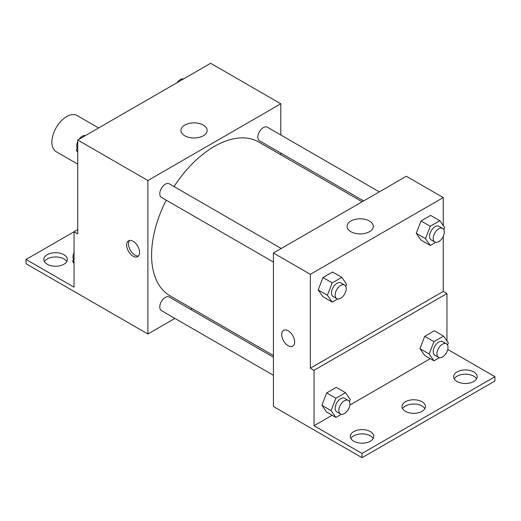 <?xml version="1.0" encoding="UTF-8"?>
<svg xmlns="http://www.w3.org/2000/svg" width="521" height="521" viewBox="0 0 521 521"><rect width="100%" height="100%" fill="white"/><g stroke="black" fill="none" stroke-linecap="round" stroke-linejoin="round"><path stroke-width="0.78" d="M98.625 127.971L77.108 115.545A20.886 12.061 120 0 0 61.009 121.139A20.886 12.061 120 0 0 51.898 142.161A20.886 12.061 120 0 0 56.222 151.722L77.74 164.148M77.74 229.624L74.047 231.76L74.047 287.182L26.05 259.471L74.047 231.76L77.74 233.89L77.74 140.025L210.653 63.288L280.806 103.79L280.806 134.991M133.122 256.202A9.137 5.275 60 0 1 127.15 248.152A9.137 5.275 60 0 1 128.55 240.826A9.137 5.275 60 0 1 137.687 246.107A9.137 5.275 60 0 1 137.687 256.658A9.137 5.275 60 0 1 133.122 256.202M26.05 259.471L26.05 263.73L147.892 334.007L147.892 180.526L77.74 140.025M281.255 248.484L169.234 183.809A7.835 4.52 120 0 0 163.197 185.906A7.835 4.52 120 0 0 159.778 193.786A7.835 4.52 120 0 0 161.399 197.374L273.421 262.05M273.421 357.198L169.234 297.042A7.835 4.52 120 0 0 163.197 299.139A7.835 4.52 120 0 0 159.778 307.019A7.835 4.52 120 0 0 161.399 310.607L273.421 375.283M192.041 308.517L190.575 309.363M174.913 318.409L147.892 334.007M280.806 153.076L280.806 154.77M147.892 180.526L280.806 103.79M379.314 191.865L267.299 127.189A7.835 4.52 120 0 0 261.262 129.293A7.835 4.52 120 0 0 257.843 137.173A7.835 4.52 120 0 0 259.465 140.755L363.651 200.911M362.186 201.757L258.729 142.025A88.765 51.247 120 0 0 174.053 186.59M166.225 200.155A88.765 51.247 120 0 0 151.585 255.134A88.765 51.247 120 0 0 169.963 295.772L273.421 355.504M203.301 125.092A13.097 7.561 180 0 1 207.137 130.432A13.097 7.561 180 0 1 194.04 137.993A13.097 7.561 180 0 1 180.943 130.432A13.097 7.561 180 0 1 189.032 123.451A13.097 7.561 180 0 1 203.301 125.092M129.579 240.455A9.137 5.275 -120 0 0 129.299 247.931A9.137 5.275 -120 0 0 134.985 255.127A9.137 5.275 -120 0 0 138.527 255.954M44.435 261.601A11.749 6.786 180 0 1 63.894 258.937A11.749 6.786 180 0 1 66.74 261.601M63.894 254.671A11.749 6.786 180 0 1 67.333 259.471A11.749 6.786 180 0 1 55.584 266.251A11.749 6.786 180 0 1 43.836 259.471A11.749 6.786 180 0 1 51.091 253.206A11.749 6.786 180 0 1 63.894 254.671M443.26 236.345L443.26 291.441L310.347 368.184L314.033 370.314L314.033 425.735L362.036 453.446L362.036 457.712L273.421 406.484L273.421 253.004L406.341 176.267L443.26 197.583L443.26 225.573M283.626 330.353A9.137 5.275 -120 0 0 282.226 337.68A9.137 5.275 -120 0 0 288.191 345.729A9.137 5.275 60 0 1 282.219 337.68A9.137 5.275 60 0 1 283.619 330.36A9.137 5.275 60 0 1 292.763 335.635A9.137 5.275 60 0 1 292.763 346.185A9.137 5.275 60 0 1 288.191 345.729A9.137 5.275 -120 0 0 292.763 346.185M310.347 368.184L310.347 274.32L273.421 253.004M416.24 233.304L421.04 240.129L416.24 233.304L421.04 220.943L416.24 233.304L425.468 238.631L430.268 226.27L439.861 220.735L444.654 227.56L443.82 229.715M430.633 215.407L421.04 220.943L430.633 215.407L439.861 220.735M318.181 289.917L322.974 296.742L318.181 289.917L322.974 277.556L318.181 289.917L327.409 295.251L332.203 282.89L341.796 277.348L346.595 284.173L345.755 286.329M332.567 272.021L322.974 277.556L332.567 272.021L341.796 277.348M310.347 274.32L443.26 197.583M369.448 221.015A13.097 7.561 180 0 1 373.283 226.361A13.097 7.561 180 0 1 360.187 233.922A13.097 7.561 180 0 1 347.09 226.361A13.097 7.561 180 0 1 355.179 219.374A13.097 7.561 180 0 1 369.448 221.015M443.26 291.441L446.953 293.577L446.953 340.936M447.734 349.448L494.95 376.709L494.95 380.975L362.036 457.712M494.95 376.709L362.036 453.446M402.57 408.685A11.749 6.786 180 0 1 422.03 406.022A11.749 6.786 180 0 1 424.875 408.685M454.26 378.839A11.749 6.786 180 0 1 465.416 374.189A11.749 6.786 180 0 1 476.565 378.839M350.88 438.526A11.749 6.786 180 0 1 362.036 433.876A11.749 6.786 180 0 1 373.186 438.526M446.953 293.577L314.033 370.314M321.867 405.286L326.667 412.111L321.867 405.286L326.667 392.925L321.867 405.286L331.102 410.613L335.895 398.252L345.488 392.717L350.288 399.535L349.448 401.698M336.26 387.383L326.667 392.925L336.26 387.383L345.488 392.717M419.933 348.666L424.732 355.491L419.933 348.666L424.732 336.305L419.933 348.666L429.161 354L433.96 341.639L443.553 336.097L448.347 342.922L447.513 345.078M434.319 330.77L424.732 336.305L434.319 330.77L443.553 336.097M430.216 358.663L349.852 405.058M332.151 415.276L314.033 425.735M422.03 401.756A11.749 6.786 180 0 1 425.475 406.549A11.749 6.786 180 0 1 413.726 413.335A11.749 6.786 180 0 1 401.978 406.549A11.749 6.786 180 0 1 409.226 400.284A11.749 6.786 180 0 1 422.03 401.756M457.106 381.502A11.749 6.786 180 0 1 453.667 376.709A11.749 6.786 180 0 1 465.416 369.923A11.749 6.786 180 0 1 477.164 376.709A11.749 6.786 180 0 1 469.909 382.974A11.749 6.786 180 0 1 457.106 381.502M353.726 441.189A11.749 6.786 180 0 1 350.288 436.396A11.749 6.786 180 0 1 362.036 429.61A11.749 6.786 180 0 1 373.785 436.396A11.749 6.786 180 0 1 366.53 442.661A11.749 6.786 180 0 1 353.726 441.189M337.634 298.937L332.203 302.076L327.409 295.251M344.609 285.059L340.916 282.929A7.835 4.52 120 0 0 334.879 285.026A7.835 4.52 120 0 0 331.46 292.906A7.835 4.52 120 0 0 333.082 296.495L336.774 298.624A7.835 4.52 120 0 0 344.609 294.105A7.835 4.52 120 0 0 344.609 285.059A7.835 4.52 120 0 0 338.572 287.156A7.835 4.52 120 0 0 335.153 295.042A7.835 4.52 120 0 0 336.774 298.624M332.203 302.076L322.974 296.742M332.203 282.89L322.974 277.556M435.693 242.324L430.268 245.456L425.468 238.631M442.674 228.445L438.982 226.309A7.835 4.52 120 0 0 432.944 228.413A7.835 4.52 120 0 0 429.525 236.293A7.835 4.52 120 0 0 431.147 239.875L434.84 242.011A7.835 4.52 120 0 0 442.674 237.485A7.835 4.52 120 0 0 442.674 228.445A7.835 4.52 120 0 0 436.637 230.542A7.835 4.52 120 0 0 433.218 238.423A7.835 4.52 120 0 0 434.84 242.011M430.268 245.456L421.04 240.129M430.268 226.27L421.04 220.943M341.327 414.306L335.895 417.438L331.102 410.613M348.302 400.428L344.609 398.291A7.835 4.52 120 0 0 338.572 400.395A7.835 4.52 120 0 0 335.153 408.275A7.835 4.52 120 0 0 336.774 411.857L340.467 413.993A7.835 4.52 120 0 0 348.302 409.467A7.835 4.52 120 0 0 348.302 400.428A7.835 4.52 120 0 0 342.264 402.525A7.835 4.52 120 0 0 338.845 410.405A7.835 4.52 120 0 0 340.467 413.993M335.895 417.438L326.667 412.111M335.895 398.252L326.667 392.925M439.385 357.686L433.96 360.825L429.161 354M446.367 343.808L442.674 341.678A7.835 4.52 120 0 0 436.637 343.775A7.835 4.52 120 0 0 433.218 351.655A7.835 4.52 120 0 0 434.84 355.244L438.532 357.373A7.835 4.52 120 0 0 446.367 352.854A7.835 4.52 120 0 0 446.367 343.808A7.835 4.52 120 0 0 440.33 345.905A7.835 4.52 120 0 0 436.911 353.792A7.835 4.52 120 0 0 438.532 357.373M433.96 360.825L424.732 355.491M433.96 341.639L424.732 336.305M77.74 152.282L76.346 150.295L77.74 146.701M81.074 138.104L90.843 132.464M77.74 151.103L76.346 150.295M77.74 141.51A7.835 4.52 120 0 0 76.704 145.828A7.835 4.52 120 0 0 77.18 148.14M85.307 135.532A7.835 4.52 120 0 0 79.023 139.289M179.139 81.484L188.908 75.845M183.366 78.918A7.835 4.52 120 0 0 177.088 82.67M74.047 263.385L72.653 261.399L74.047 257.804M74.047 262.206L72.653 261.399M74.047 252.613A7.835 4.52 120 0 0 73.012 256.931A7.835 4.52 120 0 0 73.487 259.243"/></g></svg>
